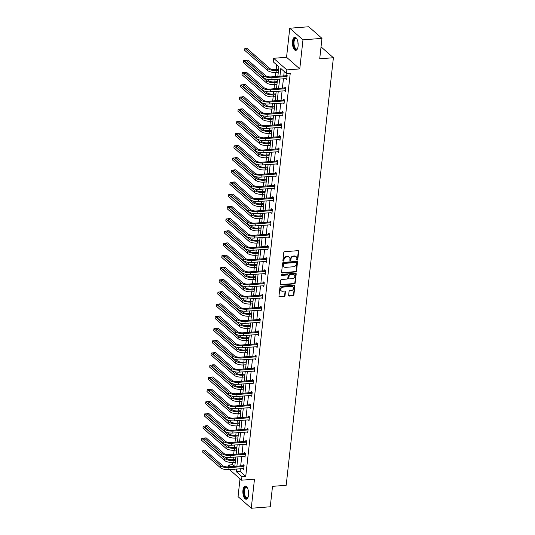 <?xml version="1.0" encoding="UTF-8"?>
<svg xmlns="http://www.w3.org/2000/svg" width="535" height="535" viewBox="0 0 535 535"><rect width="100%" height="100%" fill="white"/><g stroke="black" fill="none" stroke-linecap="round" stroke-linejoin="round"><path stroke-width="0.8" d="M297.213 260.097A0.582 0.481 131.3 0 0 297.794 259.515L298.69 251.37A0.829 0.682 131.3 0 0 298.035 250.661L284.607 251.704A0.829 0.682 131.3 0 0 283.777 252.527L282.881 260.672A0.582 0.481 131.3 0 0 283.924 260.592L284.038 259.542A2.648 2.187 131.3 0 1 286.693 256.9L287.817 256.813A2.648 2.187 131.3 0 1 289.295 257.275A2.648 2.187 131.3 0 1 289.93 259.08L289.816 260.137A0.582 0.481 131.3 0 0 290.859 260.057L290.973 259A2.648 2.187 131.3 0 1 293.635 256.365L294.752 256.278A2.648 2.187 131.3 0 1 296.229 256.74A2.648 2.187 131.3 0 1 296.865 258.545L296.751 259.602A0.582 0.481 131.3 0 0 297.213 260.097M296.758 259.783A0.582 0.481 131.3 0 0 297.44 259.201L298.336 251.055A0.829 0.682 131.3 0 0 298.283 250.688M282.888 260.853A0.582 0.481 131.3 0 0 283.563 260.277L283.684 259.228L284.038 259.542M289.823 260.318A0.582 0.481 131.3 0 0 290.498 259.742L290.619 258.686L290.973 259M242.943 490.227A6.58 2.829 85.6 0 1 245.224 486.114A6.58 2.829 85.6 0 1 248.521 495.122A6.58 2.829 85.6 0 1 246.24 499.242A6.58 2.829 85.6 0 1 242.943 490.227M292.505 41.349A6.58 2.829 85.6 0 1 294.778 37.236A6.58 2.829 85.6 0 1 298.075 46.244A6.58 2.829 85.6 0 1 295.801 50.364A6.58 2.829 85.6 0 1 292.505 41.349M289.756 28.221L308.755 26.75L321.97 38.366L302.977 39.844L289.756 28.221L286.553 57.285L273.632 58.288L286.854 69.904L286.459 73.462L280.795 68.48L279.945 76.211M240.014 478.832L238.048 496.634L251.263 508.25L254.473 479.186L241.552 480.189L229.455 469.556M321.97 38.366L319.716 58.796L333.392 57.733L286.192 485.285L272.516 486.348L270.262 506.779L251.263 508.25M288.626 295.373A0.829 0.682 131.3 0 0 289.281 296.082L293.053 295.788A0.829 0.682 131.3 0 0 293.882 294.966L294.879 285.917A0.829 0.682 131.3 0 0 294.217 285.209L280.795 286.245A0.829 0.682 131.3 0 0 279.965 287.074L278.962 296.123A0.829 0.682 131.3 0 0 279.624 296.831L284.179 296.477A0.829 0.682 131.3 0 0 285.008 295.654L285.436 291.782A0.829 0.682 131.3 0 0 284.774 291.073L282.513 291.247A2.214 1.832 131.3 0 1 281.283 290.859A2.214 1.832 131.3 0 1 280.949 288.632A2.214 1.832 131.3 0 1 282.968 287.141L291.809 286.459A2.214 1.832 131.3 0 1 293.046 286.847A2.214 1.832 131.3 0 1 293.374 289.067A2.214 1.832 131.3 0 1 291.354 290.558L289.883 290.672A0.829 0.682 131.3 0 0 289.054 291.501L288.626 295.373M286.553 57.285L299.767 68.901L302.977 39.844M299.767 68.901L286.854 69.904M240.375 468.707L240.088 471.368L245.746 476.344L290.258 73.168L286.459 73.462M245.746 476.344L241.947 476.638L241.552 480.189M295.681 271.94A0.829 0.682 131.3 0 0 296.517 271.118L297.513 262.07A0.829 0.682 131.3 0 0 296.851 261.361L283.43 262.397A0.829 0.682 131.3 0 0 282.594 263.227L281.597 272.275A0.829 0.682 131.3 0 0 282.259 272.984L295.681 271.94L295.327 271.626A0.829 0.682 131.3 0 0 296.156 270.804L297.152 261.755A0.829 0.682 131.3 0 0 297.099 261.388M296.196 273.994L295.2 283.042A0.829 0.682 131.3 0 1 294.364 283.864L280.942 284.908A0.829 0.682 131.3 0 1 280.28 284.199L280.708 280.327A0.829 0.682 131.3 0 1 281.537 279.497L286.981 279.076A0.829 0.682 131.3 0 0 287.817 278.253L288.097 275.685A0.829 0.682 131.3 0 0 287.435 274.977L281.771 275.418A0.582 0.481 131.3 0 1 281.885 274.341L295.534 273.285A0.829 0.682 131.3 0 1 296.196 273.994L295.842 273.679L294.838 282.727L295.2 283.042M333.392 57.733L321.033 46.873M276.675 64.862L276.147 69.67M275.833 72.486L275.385 76.565M275.07 79.381L274.796 81.855M274.488 84.67L274.04 88.75M273.726 91.565L273.452 94.046M273.144 96.855L272.689 100.934M272.382 103.75L272.108 106.231M271.8 109.04L271.345 113.126M271.038 115.941L270.763 118.416M270.449 121.231L270.001 125.31M269.693 128.126L269.419 130.607M269.105 133.416L268.657 137.495M268.343 140.31L268.068 142.791M267.761 145.6L267.313 149.686M266.998 152.502L266.724 154.976M266.417 157.792L265.962 161.871M265.654 164.686L265.38 167.161M265.072 169.976L264.618 174.056M264.31 176.871L264.036 179.352M263.722 182.161L263.274 186.247M262.966 189.056L262.692 191.537M262.377 194.352L261.929 198.431M261.615 201.247L261.341 203.721M261.033 206.537L260.585 210.616M260.271 213.432L259.997 215.913M259.689 218.721L259.234 222.807M258.927 225.616L258.652 228.097M258.345 230.913L257.89 234.992M257.582 237.808L257.308 240.282M256.994 243.097L256.546 247.177M256.238 249.992L255.964 252.473M255.65 255.282L255.202 259.361M254.887 262.177L254.62 264.658M254.306 267.473L253.857 271.553M253.543 274.368L253.269 276.842M252.961 279.658L252.513 283.737M252.199 286.553L251.925 289.034M251.617 291.842L251.162 295.922M250.855 298.737L250.581 301.218M250.273 304.034L249.818 308.113M249.511 310.929L249.236 313.403M248.922 316.218L248.474 320.298M248.166 323.113L247.892 325.594M247.578 328.403L247.13 332.482M246.816 335.298L246.541 337.779M246.234 340.588L245.786 344.674M245.471 347.489L245.197 349.964M244.89 352.779L244.435 356.858M244.127 359.674L243.853 362.155M243.545 364.964L243.091 369.043M242.783 371.858L242.509 374.339M242.195 377.148L241.746 381.234M241.439 384.05L241.165 386.524M240.85 389.34L240.402 393.419M240.088 396.234L239.82 398.709M239.506 401.524L239.058 405.604M238.744 408.419L238.47 410.9M238.162 413.709L237.714 417.795M237.4 420.604L237.125 423.085M236.818 425.9L236.363 429.979M236.055 432.795L235.781 435.269M235.474 438.085L235.019 442.164M234.711 444.98L234.437 447.461M234.123 450.269L233.675 454.355M233.367 457.164L233.093 459.645M232.778 462.461L232.531 464.721L234.41 466.38M277.852 76.371L278.902 66.822L273.245 61.839L273.632 58.288M228.532 466.834L228.733 465.022L230.612 466.674M232.531 464.721L228.733 465.022M233.527 469.235L234.39 469.997L234.484 469.162M234.798 466.346L235.828 456.977M236.142 454.161L237.172 444.786M237.486 441.977L238.523 432.601M238.831 429.786L239.867 420.416M240.175 417.601L241.211 408.232M241.526 405.416L242.556 396.04M242.87 393.225L243.9 383.856M244.214 381.04L245.251 371.671M245.558 368.856L246.595 359.48M246.902 356.664L247.939 347.295M248.247 344.48L249.283 335.111M249.598 332.295L250.627 322.919M250.942 320.104L251.978 310.735M252.286 307.919L253.322 298.55M253.63 295.735L254.667 286.359M254.974 283.55L256.011 274.174M256.325 271.359L257.355 261.989M257.669 259.174L258.699 249.798M259.014 246.989L260.05 237.614M260.358 234.798L261.394 225.429M261.702 222.613L262.738 213.244M263.046 210.429L264.083 201.053M264.397 198.238L265.427 188.868M265.741 186.053L266.778 176.684M267.085 173.868L268.122 164.492M268.43 161.677L269.466 152.308M269.774 149.492L270.81 140.123M271.125 137.308L272.154 127.932M272.469 125.116L273.499 115.747M273.813 112.932L274.85 103.563M275.157 100.747L276.194 91.371M276.501 88.556L277.538 79.187M236.577 469.001L236.283 471.663L241.947 476.638M279.631 79.026L278.601 88.395M278.287 91.211L277.25 100.58M276.943 103.395L275.906 112.771M275.599 115.587L274.562 124.956M274.254 127.771L273.218 137.141M272.903 139.956L271.874 149.332M271.559 152.147L270.523 161.517M270.215 164.332L269.179 173.701M268.871 176.517L267.834 185.892M267.527 188.708L266.49 198.077M266.176 200.892L265.146 210.262M264.832 213.077L263.802 222.453M263.487 225.268L262.451 234.638M262.143 237.453L261.107 246.822M260.799 249.638L259.763 259.014M259.455 261.822L258.418 271.198M258.104 274.014L257.074 283.383M256.76 286.198L255.723 295.574M255.416 298.383L254.379 307.759M254.071 310.574L253.035 319.943M252.727 322.759L251.691 332.128M251.376 334.943L250.347 344.319M250.032 347.135L249.002 356.504M248.688 359.319L247.651 368.689M247.344 371.504L246.307 380.88M246 383.695L244.963 393.064M244.655 395.88L243.619 405.249M243.305 408.065L242.275 417.44M241.96 420.256L240.924 429.625M240.616 432.44L239.58 441.81M239.272 444.625L238.236 454.001M237.928 456.816L236.891 466.186M240.088 471.368L236.283 471.663M284.232 71.503L283.744 75.916M283.43 78.732L282.4 88.101M282.085 90.917L281.049 100.286M280.741 103.101L279.705 112.477M279.397 115.292L278.361 124.662M278.053 127.477L277.016 136.846M276.702 139.662L275.672 149.038M275.358 151.853L274.328 161.222M274.014 164.038L272.977 173.407M272.669 176.222L271.633 185.598M271.325 188.407L270.289 197.783M269.981 200.598L268.945 209.967M268.63 212.783L267.6 222.159M267.286 224.967L266.249 234.343M265.942 237.159L264.905 246.528M264.598 249.343L263.561 258.713M263.253 261.528L262.217 270.904M261.903 273.719L260.873 283.089M260.558 285.904L259.528 295.273M259.214 298.089L258.178 307.464M257.87 310.28L256.833 319.649M256.526 322.465L255.489 331.834M255.182 334.649L254.145 344.025M253.831 346.84L252.801 356.21M252.487 359.025L251.45 368.394M251.142 371.21L250.106 380.586M249.798 383.401L248.762 392.77M248.454 395.586L247.417 404.955M247.103 407.77L246.073 417.146M245.759 419.955L244.722 429.331M244.415 432.146L243.378 441.515M243.071 444.331L242.034 453.707M241.726 456.515L240.69 465.891M243.111 465.604L243.211 464.728L244.1 465.51L243.672 469.416L242.79 468.52M244.455 453.419L244.555 452.543L245.445 453.326L245.017 457.231L244.134 456.328M245.799 441.228L245.899 440.352L246.796 441.141L246.361 445.046L245.478 444.144M247.15 429.043L247.244 428.167L248.14 428.95L247.705 432.855L246.829 431.959M248.494 416.859L248.588 415.983L249.484 416.765L249.049 420.67L248.173 419.768M249.838 404.667L249.939 403.791L250.828 404.58L250.4 408.486L249.517 407.583M251.183 392.483L251.283 391.607L252.172 392.389L251.744 396.295L250.861 395.398M252.527 380.298L252.627 379.422L253.516 380.204L253.088 384.11L252.206 383.214M253.878 368.113L253.971 367.231L254.867 368.02L254.433 371.925L253.557 371.022M255.222 355.922L255.315 355.046L256.212 355.829L255.777 359.734L254.901 358.838M256.566 343.737L256.66 342.861L257.556 343.644L257.128 347.549L256.245 346.653M257.91 331.553L258.01 330.67L258.9 331.459L258.472 335.365L257.589 334.462M259.254 319.362L259.355 318.486L260.244 319.268L259.816 323.18L258.933 322.277M260.605 307.177L260.699 306.301L261.595 307.083L261.16 310.989L260.277 310.093M261.949 294.992L262.043 294.11L262.939 294.899L262.504 298.804L261.628 297.901M263.294 282.801L263.387 281.925L264.283 282.714L263.849 286.62L262.973 285.717M264.638 270.616L264.738 269.74L265.627 270.523L265.2 274.428L264.317 273.532M265.982 258.432L266.082 257.549L266.972 258.338L266.544 262.244L265.661 261.341M267.326 246.24L267.426 245.364L268.316 246.153L267.888 250.059L267.005 249.156M268.677 234.056L268.771 233.18L269.667 233.962L269.232 237.868L268.356 236.972M270.021 221.871L270.115 220.995L271.011 221.778L270.576 225.683L269.7 224.78M271.365 209.68L271.466 208.804L272.355 209.593L271.927 213.498L271.044 212.596M272.71 197.495L272.81 196.619L273.699 197.402L273.271 201.307L272.389 200.411M274.054 185.311L274.154 184.435L275.043 185.217L274.615 189.123L273.733 188.226M275.405 173.119L275.498 172.243L276.394 173.032L275.96 176.938L275.077 176.035M276.749 160.935L276.842 160.059L277.739 160.841L277.304 164.747L276.428 163.85M278.093 148.75L278.187 147.874L279.083 148.656L278.655 152.562L277.772 151.666M279.437 136.565L279.537 135.683L280.427 136.472L279.999 140.377L279.116 139.475M280.781 124.374L280.882 123.498L281.771 124.28L281.343 128.186L280.46 127.29M282.132 112.189L282.226 111.313L283.122 112.096L282.687 116.001L281.805 115.105M283.476 100.005L283.57 99.122L284.466 99.911L284.031 103.817L283.155 102.914M284.821 87.814L284.914 86.938L285.81 87.72L285.376 91.632L284.5 90.729M286.165 75.629L286.265 74.753L287.155 75.535L286.727 79.441L285.844 78.545M285.83 78.658L271.813 79.635A6.333 2.307 6.3 0 1 263.434 77.715L245.766 62.194L245.986 60.241L263.648 75.763A6.333 2.307 6.3 0 0 272.027 77.675L286.807 76.532L285.917 75.749L271.131 76.893A4.22 1.538 -173.7 0 1 265.547 75.616L247.886 60.094L245.986 60.241M284.486 90.843L285.476 90.769M283.142 103.028L269.118 104.004A6.333 2.307 6.3 0 1 260.739 102.091L243.077 86.563L243.291 84.61L260.96 100.139A6.333 2.307 6.3 0 0 269.332 102.051L284.118 100.908L283.222 100.119L268.443 101.269A4.22 1.538 -173.7 0 1 262.859 99.992L245.19 84.463L243.291 84.61M281.798 115.219L267.774 116.189A6.333 2.307 6.3 0 1 259.395 114.276L241.733 98.754L241.947 96.802L259.615 112.323A6.333 2.307 6.3 0 0 267.988 114.236L282.774 113.092L281.878 112.303L267.099 113.453A4.22 1.538 -173.7 0 1 261.515 112.176L243.846 96.654L241.947 96.802M280.447 127.404L281.437 127.33M279.103 139.588L265.086 140.565A6.333 2.307 6.3 0 1 256.706 138.652L239.038 123.124L239.259 121.171L256.92 136.699A6.333 2.307 6.3 0 0 265.3 138.612L280.079 137.468L279.19 136.679L264.404 137.829A4.22 1.538 -173.7 0 1 258.82 136.552L241.158 121.024L239.259 121.171M277.759 151.779L278.748 151.699M276.414 163.964L262.391 164.94A6.333 2.307 6.3 0 1 254.018 163.028L236.35 147.499L236.564 145.547L254.232 161.075A6.333 2.307 6.3 0 0 262.611 162.988L277.391 161.837L276.495 161.055L261.715 162.199A4.22 1.538 -173.7 0 1 256.131 160.928L238.463 145.4L236.564 145.547M275.07 176.149L276.053 176.075M273.719 188.34L259.702 189.31A6.333 2.307 6.3 0 1 251.323 187.397L233.661 171.869L233.875 169.916L251.537 185.444A6.333 2.307 6.3 0 0 259.916 187.357L274.702 186.213L273.806 185.424L259.027 186.575A4.22 1.538 -173.7 0 1 253.436 185.297L235.774 169.769L233.875 169.916M272.375 200.525L273.365 200.451M271.031 212.709L257.014 213.686A6.333 2.307 6.3 0 1 248.635 211.773L230.966 196.245L231.18 194.292L248.849 209.82A6.333 2.307 6.3 0 0 257.228 211.733L272.007 210.583L271.118 209.8L256.332 210.95A4.22 1.538 -173.7 0 1 250.748 209.673L233.086 194.145L231.18 194.292M269.687 224.901L270.677 224.82M268.343 237.085L254.319 238.062A6.333 2.307 6.3 0 1 245.939 236.149L228.278 220.621L228.492 218.668L246.16 234.196A6.333 2.307 6.3 0 0 254.533 236.109L269.319 234.959L268.423 234.176L253.643 235.32A4.22 1.538 -173.7 0 1 248.059 234.042L230.391 218.521L228.492 218.668M266.992 249.27L267.981 249.196M265.648 261.461L251.631 262.431A6.333 2.307 6.3 0 1 243.251 260.518L225.583 244.99L225.803 243.037L243.465 258.565A6.333 2.307 6.3 0 0 251.845 260.478L266.631 259.335L265.734 258.545L250.948 259.696A4.22 1.538 -173.7 0 1 245.364 258.418L227.703 242.89L225.803 243.037M264.303 273.646L250.286 274.622A6.333 2.307 6.3 0 1 241.907 272.71L224.239 257.181L224.459 255.228L242.121 270.75A6.333 2.307 6.3 0 0 250.5 272.669L265.28 271.519L264.39 270.737L249.604 271.88A4.22 1.538 -173.7 0 1 244.02 270.603L226.358 255.081L224.459 255.228M262.959 285.83L263.949 285.757M261.615 298.022L262.598 297.941M260.271 310.206L261.254 310.126M258.92 322.391L244.903 323.367A6.333 2.307 6.3 0 1 236.523 321.455L218.862 305.926L219.076 303.974L236.737 319.502A6.333 2.307 6.3 0 0 245.117 321.415L259.903 320.264L259.007 319.482L244.227 320.625A4.22 1.538 -173.7 0 1 238.637 319.355L220.975 303.826L219.076 303.974M257.576 334.576L258.565 334.502M256.232 346.767L242.208 347.737A6.333 2.307 6.3 0 1 233.835 345.824L216.167 330.302L216.381 328.35L234.049 343.871A6.333 2.307 6.3 0 0 242.429 345.784L257.208 344.64L256.318 343.851L241.532 345.001A4.22 1.538 -173.7 0 1 235.948 343.724L218.28 328.196L216.381 328.35M254.887 358.952L255.877 358.878M253.543 371.136L239.519 372.113A6.333 2.307 6.3 0 1 231.14 370.2L213.478 354.672L213.692 352.719L231.361 368.247A6.333 2.307 6.3 0 0 239.733 370.16L254.52 369.01L253.623 368.227L238.844 369.377A4.22 1.538 -173.7 0 1 233.26 368.1L215.592 352.572L213.692 352.719M252.192 383.327L253.182 383.247M250.848 395.512L236.831 396.488A6.333 2.307 6.3 0 1 228.452 394.576L210.783 379.047L211.004 377.095L228.666 392.623A6.333 2.307 6.3 0 0 237.045 394.536L251.824 393.385L250.935 392.603L236.149 393.747A4.22 1.538 -173.7 0 1 230.565 392.476L212.903 376.948L211.004 377.095M249.504 407.697L250.494 407.623M248.16 419.888L234.136 420.858A6.333 2.307 6.3 0 1 225.763 418.945L208.095 403.417L208.309 401.464L225.977 416.992A6.333 2.307 6.3 0 0 234.357 418.905L249.136 417.761L248.247 416.972L233.461 418.123A4.22 1.538 -173.7 0 1 227.877 416.845L210.208 401.317L208.309 401.464M246.816 432.073L247.799 431.999M245.471 444.257L246.454 444.184M244.12 456.449L230.103 457.418A6.333 2.307 6.3 0 1 221.724 455.506L204.062 439.977L204.276 438.025L221.938 453.553A6.333 2.307 6.3 0 0 230.317 455.466L245.104 454.322L244.207 453.533L229.428 454.683A4.22 1.538 -173.7 0 1 223.837 453.406L206.176 437.877L204.276 438.025M242.776 468.633L243.766 468.553M296.229 256.74L295.875 256.425A2.648 2.187 131.3 0 0 294.39 255.964L294.752 256.278M290.619 258.686A2.648 2.187 131.3 0 1 293.274 256.051L294.39 255.964M289.295 257.275L288.94 256.96A2.648 2.187 131.3 0 0 287.455 256.499L287.817 256.813M283.684 259.228A2.648 2.187 131.3 0 1 286.339 256.586L287.455 256.499M281.651 272.643A0.829 0.682 131.3 0 0 281.905 272.669L295.327 271.626M296.377 262.993A0.582 0.481 131.3 0 0 295.915 262.498L284.132 263.407A0.582 0.481 131.3 0 0 283.55 263.989L283.423 265.099A2.648 2.187 131.3 0 0 284.058 266.905A2.648 2.187 131.3 0 0 285.543 267.366L293.595 266.744A2.648 2.187 131.3 0 0 296.25 264.103L296.377 262.993M296.236 262.598L295.882 262.284A0.582 0.481 131.3 0 0 295.554 262.183L295.915 262.498M284.058 266.905L283.704 266.59A2.648 2.187 131.3 0 1 283.068 264.785L283.189 263.675A0.582 0.481 131.3 0 1 283.771 263.093L295.554 262.183M280.333 284.566A0.829 0.682 131.3 0 0 280.587 284.593L294.009 283.55A0.829 0.682 131.3 0 0 294.838 282.727M287.897 275.117L287.542 274.803A0.829 0.682 131.3 0 0 287.081 274.662L281.41 275.104L281.771 275.418M292.632 278.641A2.214 1.832 131.3 0 0 294.651 277.15A2.214 1.832 131.3 0 0 294.324 274.923A2.214 1.832 131.3 0 0 293.086 274.535L289.97 274.776A0.829 0.682 131.3 0 0 289.141 275.605L288.86 278.173A0.829 0.682 131.3 0 0 289.522 278.882L292.632 278.641M294.324 274.923L293.962 274.609A2.214 1.832 131.3 0 0 292.732 274.221L293.086 274.535M289.06 278.735L288.699 278.421A0.829 0.682 131.3 0 1 288.499 277.859L288.786 275.291A0.829 0.682 131.3 0 1 289.616 274.462L292.732 274.221M295.842 273.679A0.829 0.682 131.3 0 0 295.781 273.311M293.046 286.847L292.685 286.533A2.214 1.832 131.3 0 0 291.448 286.145L291.809 286.459M281.283 290.859L280.922 290.545A2.214 1.832 131.3 0 1 280.587 288.318A2.214 1.832 131.3 0 1 282.614 286.827L291.448 286.145M279.023 296.49A0.829 0.682 131.3 0 0 279.27 296.517L283.817 296.163A0.829 0.682 131.3 0 0 284.647 295.34L285.075 291.468A0.829 0.682 131.3 0 0 285.021 291.1M288.679 295.741A0.829 0.682 131.3 0 0 288.927 295.768L292.692 295.474A0.829 0.682 131.3 0 0 293.521 294.651L294.524 285.603A0.829 0.682 131.3 0 0 294.471 285.235M278.608 69.476L275.385 69.731A4.22 1.538 -173.7 0 1 269.8 68.453L246.775 48.217L244.876 48.364L267.901 68.6A6.333 2.307 6.3 0 0 276.281 70.513L278.514 70.339M244.876 48.364L244.662 50.317L267.687 70.553A6.333 2.307 6.3 0 0 276.06 72.466L278.3 72.292M285.917 75.749L286.88 75.295M277.264 81.668L274.04 81.915A4.22 1.538 -173.7 0 1 268.456 80.638L266.831 79.213M245.919 60.829L245.431 60.401L243.532 60.549L243.318 62.501L266.336 82.738A6.333 2.307 6.3 0 0 274.716 84.657L276.956 84.483M243.532 60.549L266.557 80.785A6.333 2.307 6.3 0 0 274.93 82.698L277.17 82.53M275.92 93.852L272.696 94.1A4.22 1.538 -173.7 0 1 267.112 92.829L265.487 91.405M244.575 73.021L244.087 72.593L242.188 72.74L241.967 74.693L264.992 94.929A6.333 2.307 6.3 0 0 273.372 96.842L275.605 96.668M242.188 72.74L265.213 92.976A6.333 2.307 6.3 0 0 273.586 94.889L275.826 94.715M285.71 88.603L284.573 87.934L269.787 89.077A4.22 1.538 -173.7 0 1 264.203 87.807L246.535 72.278L244.635 72.426L262.304 87.954A6.333 2.307 6.3 0 0 270.683 89.867L285.463 88.716M244.635 72.426L244.421 74.378L262.09 89.907A6.333 2.307 6.3 0 0 270.463 91.819L285.476 90.749M284.573 87.934L285.529 87.479M283.222 100.119L284.185 99.664M297.607 48.397A5.698 2.448 85.6 0 1 297.447 48.658A5.698 2.448 85.6 0 1 296.597 49.38A5.698 2.448 85.6 0 1 293.521 44.552A5.698 2.448 85.6 0 1 295.193 38.125A5.698 2.448 85.6 0 1 296.671 38.667A5.698 2.448 85.6 0 1 296.871 38.901M296.831 38.854A5.276 2.267 -94.4 0 0 295.868 38.46A5.276 2.267 -94.4 0 0 295.628 38.513A5.276 2.267 -94.4 0 0 294.043 44.178A5.276 2.267 -94.4 0 0 296.684 48.979A5.276 2.267 -94.4 0 0 296.925 48.932A5.276 2.267 -94.4 0 0 297.58 48.444M295.173 37.269A6.54 2.809 -94.4 0 0 295.093 37.289A6.54 2.809 -94.4 0 0 293.1 44.064A6.54 2.809 -94.4 0 0 296.183 50.27M248.046 497.276A5.698 2.448 85.6 0 1 247.892 497.537A5.698 2.448 85.6 0 1 247.043 498.252A5.698 2.448 85.6 0 1 243.96 493.43A5.698 2.448 85.6 0 1 245.639 487.004A5.698 2.448 85.6 0 1 247.116 487.545A5.698 2.448 85.6 0 1 247.31 487.78M247.277 487.733A5.276 2.267 -94.4 0 0 246.314 487.338A5.276 2.267 -94.4 0 0 246.073 487.392A5.276 2.267 -94.4 0 0 244.488 493.056A5.276 2.267 -94.4 0 0 247.13 497.858A5.276 2.267 -94.4 0 0 247.371 497.811A5.276 2.267 -94.4 0 0 248.019 497.323M245.618 486.148A6.54 2.809 -94.4 0 0 245.538 486.168A6.54 2.809 -94.4 0 0 243.545 492.942A6.54 2.809 -94.4 0 0 246.628 499.148M274.575 106.037L271.352 106.291A4.22 1.538 -173.7 0 1 265.761 105.014L264.143 103.589M243.224 85.205L242.743 84.777L240.844 84.925L240.623 86.877L263.648 107.114A6.333 2.307 6.3 0 0 272.027 109.026L274.261 108.852M240.844 84.925L263.862 105.161A6.333 2.307 6.3 0 0 272.241 107.074L274.482 106.9M281.878 112.303L282.841 111.855M273.231 118.228L270.001 118.476A4.22 1.538 -173.7 0 1 264.417 117.198L262.799 115.774M241.88 97.39L241.392 96.962L239.493 97.109L239.279 99.062L262.304 119.298A6.333 2.307 6.3 0 0 270.683 121.211L272.917 121.037M239.493 97.109L262.518 117.346A6.333 2.307 6.3 0 0 270.897 119.258L273.131 119.084M281.677 125.163L280.534 124.494L265.755 125.638A4.22 1.538 -173.7 0 1 260.164 124.367L242.502 108.839L240.603 108.986L258.265 124.515A6.333 2.307 6.3 0 0 266.644 126.427L281.43 125.277M240.603 108.986L240.389 110.939L258.051 126.467A6.333 2.307 6.3 0 0 266.43 128.38L281.437 127.31M280.534 124.494L281.497 124.04M271.88 130.413L268.657 130.66A4.22 1.538 -173.7 0 1 263.073 129.39L261.454 127.965M240.536 109.581L240.048 109.153L238.149 109.3L237.935 111.253L260.96 131.49A6.333 2.307 6.3 0 0 269.332 133.402L271.573 133.228M238.149 109.3L261.174 129.537A6.333 2.307 6.3 0 0 269.553 131.45L271.787 131.276M279.19 136.679L280.153 136.224M270.536 142.598L267.313 142.852A4.22 1.538 -173.7 0 1 261.729 141.574L260.11 140.15M239.192 121.766L238.704 121.338L236.804 121.485L236.59 123.438L259.615 143.674A6.333 2.307 6.3 0 0 267.988 145.587L270.228 145.413M236.804 121.485L259.829 141.721A6.333 2.307 6.3 0 0 268.209 143.634L270.442 143.46M278.982 149.532L277.846 148.864L263.06 150.014A4.22 1.538 -173.7 0 1 257.475 148.737L239.807 133.208L237.908 133.355L255.576 148.884A6.333 2.307 6.3 0 0 263.956 150.796L278.735 149.653M237.908 133.355L237.694 135.315L255.362 150.837A6.333 2.307 6.3 0 0 263.735 152.749L278.748 151.686M277.846 148.864L278.809 148.416M269.192 154.789L265.969 155.036A4.22 1.538 -173.7 0 1 260.385 153.759L258.759 152.335M237.848 133.951L237.359 133.523L235.46 133.67L235.246 135.623L258.265 155.859A6.333 2.307 6.3 0 0 266.644 157.771L268.884 157.598M235.46 133.67L258.485 153.906A6.333 2.307 6.3 0 0 266.858 155.819L269.098 155.645M276.495 161.055L277.458 160.6M267.848 166.974L264.624 167.221A4.22 1.538 -173.7 0 1 259.034 165.95L257.415 164.526M236.497 146.135L236.015 145.707L234.116 145.861L233.895 147.814L256.92 168.05A6.333 2.307 6.3 0 0 265.3 169.963L267.533 169.789M234.116 145.861L257.134 166.097A6.333 2.307 6.3 0 0 265.514 168.01L267.754 167.836M276.294 173.908L275.15 173.24L260.371 174.39A4.22 1.538 -173.7 0 1 254.787 173.113L237.119 157.584L235.219 157.731L252.888 173.26A6.333 2.307 6.3 0 0 261.261 175.172L276.047 174.022M235.219 157.731L235.005 159.684L252.667 175.212A6.333 2.307 6.3 0 0 261.047 177.125L276.06 176.062M275.15 173.24L276.113 172.785M266.504 179.158L263.274 179.412A4.22 1.538 -173.7 0 1 257.689 178.135L256.071 176.71M235.153 158.327L234.664 157.899L232.765 158.046L232.551 159.998L255.576 180.235A6.333 2.307 6.3 0 0 263.956 182.147L266.189 181.974M232.765 158.046L255.79 178.282A6.333 2.307 6.3 0 0 264.17 180.195L266.403 180.021M265.153 191.349L261.929 191.597A4.22 1.538 -173.7 0 1 256.345 190.32L254.727 188.895M233.808 170.511L233.32 170.083L231.421 170.23L231.207 172.183L254.232 192.419A6.333 2.307 6.3 0 0 262.611 194.332L264.845 194.158M231.421 170.23L254.446 190.467A6.333 2.307 6.3 0 0 262.825 192.379L265.059 192.205M263.808 203.534L260.585 203.781A4.22 1.538 -173.7 0 1 255.001 202.511L253.383 201.086M232.464 182.696L231.976 182.268L230.077 182.415L229.863 184.368L252.888 204.611A6.333 2.307 6.3 0 0 261.261 206.523L263.501 206.349M230.077 182.415L253.102 202.658A6.333 2.307 6.3 0 0 261.481 204.571L263.715 204.397M262.464 215.719L259.241 215.973A4.22 1.538 -173.7 0 1 253.657 214.696L252.032 213.271M231.12 194.887L230.632 194.459L228.733 194.606L228.519 196.559L251.537 216.795A6.333 2.307 6.3 0 0 259.916 218.708L262.157 218.534M228.733 194.606L251.758 214.843A6.333 2.307 6.3 0 0 260.13 216.755L262.371 216.581M261.12 227.903L257.897 228.157A4.22 1.538 -173.7 0 1 252.313 226.88L250.688 225.456M229.776 207.072L229.288 206.644L227.388 206.791L227.168 208.744L250.193 228.98A6.333 2.307 6.3 0 0 258.572 230.893L260.806 230.719M227.388 206.791L250.413 227.027A6.333 2.307 6.3 0 0 258.786 228.94L261.026 228.766M259.776 240.095L256.553 240.342A4.22 1.538 -173.7 0 1 250.962 239.065L249.343 237.647M228.425 219.256L227.943 218.828L226.037 218.975L225.823 220.928L248.849 241.171A6.333 2.307 6.3 0 0 257.228 243.084L259.462 242.91M226.037 218.975L249.063 239.219A6.333 2.307 6.3 0 0 257.442 241.131L259.676 240.957M258.432 252.279L255.202 252.527A4.22 1.538 -173.7 0 1 249.618 251.256L247.999 249.832M227.081 231.448L226.593 231.02L224.693 231.167L224.479 233.12L247.504 253.356A6.333 2.307 6.3 0 0 255.884 255.269L258.117 255.095M224.693 231.167L247.718 251.403A6.333 2.307 6.3 0 0 256.098 253.316L258.331 253.142M257.081 264.464L253.857 264.718A4.22 1.538 -173.7 0 1 248.273 263.441L246.655 262.016M225.737 243.632L225.248 243.204L223.349 243.351L223.135 245.304L246.16 265.541A6.333 2.307 6.3 0 0 254.533 267.453L256.773 267.279M223.349 243.351L246.374 263.588A6.333 2.307 6.3 0 0 254.754 265.5L256.987 265.327M255.737 276.655L252.513 276.903A4.22 1.538 -173.7 0 1 246.929 275.625L245.311 274.201M224.392 255.817L223.904 255.389L222.005 255.536L221.791 257.489L244.816 277.732A6.333 2.307 6.3 0 0 253.189 279.644L255.429 279.471M222.005 255.536L245.03 275.772A6.333 2.307 6.3 0 0 253.409 277.692L255.643 277.518M254.392 288.84L251.169 289.087A4.22 1.538 -173.7 0 1 245.585 287.817L243.96 286.392M223.048 268.008L222.56 267.58L220.661 267.727L220.447 269.68L243.465 289.916A6.333 2.307 6.3 0 0 251.845 291.829L254.085 291.655M220.661 267.727L243.686 287.964A6.333 2.307 6.3 0 0 252.059 289.876L254.299 289.702M273.806 185.424L274.769 184.976M273.606 198.284L272.462 197.616L257.676 198.759A4.22 1.538 -173.7 0 1 252.092 197.489L234.43 181.96L232.531 182.107L250.193 197.636A6.333 2.307 6.3 0 0 258.572 199.548L273.352 198.398M232.531 182.107L232.31 184.06L249.979 199.588A6.333 2.307 6.3 0 0 258.358 201.501L273.365 200.431M272.462 197.616L273.425 197.161M271.118 209.8L272.081 209.345M270.911 222.654L269.774 221.985L254.988 223.135A4.22 1.538 -173.7 0 1 249.404 221.858L231.735 206.329L229.836 206.477L247.504 222.005A6.333 2.307 6.3 0 0 255.884 223.918L270.663 222.774M229.836 206.477L229.622 208.429L247.29 223.958A6.333 2.307 6.3 0 0 255.663 225.87L270.677 224.807M269.774 221.985L270.73 221.537M268.423 234.176L269.386 233.721M268.222 247.03L267.079 246.361L252.299 247.504A4.22 1.538 -173.7 0 1 246.715 246.234L229.047 230.705L227.148 230.852L244.809 246.381A6.333 2.307 6.3 0 0 253.189 248.293L267.975 247.143M227.148 230.852L226.934 232.805L244.595 248.334A6.333 2.307 6.3 0 0 252.975 250.246L267.988 249.176M267.079 246.361L268.042 245.906M265.734 258.545L266.697 258.091M264.39 270.737L265.353 270.282M264.183 283.59L263.046 282.921L248.26 284.065A4.22 1.538 -173.7 0 1 242.676 282.794L225.008 267.266L223.108 267.413L240.777 282.941A6.333 2.307 6.3 0 0 249.156 284.854L263.936 283.704M223.108 267.413L222.894 269.366L240.563 284.894A6.333 2.307 6.3 0 0 248.935 286.807L263.949 285.737M263.046 282.921L264.009 282.467M262.839 295.775L261.695 295.106L246.916 296.256A4.22 1.538 -173.7 0 1 241.332 294.979L223.663 279.451L221.764 279.598L239.433 295.126A6.333 2.307 6.3 0 0 247.805 297.039L262.591 295.895M221.764 279.598L221.55 281.55L239.212 297.079A6.333 2.307 6.3 0 0 247.591 298.991L262.605 297.928M261.695 295.106L262.658 294.651M253.048 301.024L249.825 301.279A4.22 1.538 -173.7 0 1 244.234 300.001L242.616 298.577M221.697 280.193L221.216 279.765L219.317 279.912L219.096 281.865L242.121 302.101A6.333 2.307 6.3 0 0 250.5 304.014L252.734 303.84M219.317 279.912L242.335 300.148A6.333 2.307 6.3 0 0 250.714 302.061L252.955 301.887M261.495 307.959L260.351 307.297L245.572 308.441A4.22 1.538 -173.7 0 1 239.988 307.164L222.319 291.642L220.42 291.789L238.088 307.311A6.333 2.307 6.3 0 0 246.461 309.223L261.247 308.08M220.42 291.789L220.206 293.742L237.868 309.263A6.333 2.307 6.3 0 0 246.247 311.176L261.261 310.113M260.351 307.297L261.314 306.843M251.704 313.216L248.474 313.463A4.22 1.538 -173.7 0 1 242.89 312.186L241.272 310.761M220.353 292.377L219.865 291.95L217.966 292.097L217.752 294.049L240.777 314.286A6.333 2.307 6.3 0 0 249.156 316.198L251.39 316.031M217.966 292.097L240.991 312.333A6.333 2.307 6.3 0 0 249.37 314.246L251.604 314.078M259.007 319.482L259.97 319.027M250.353 325.4L247.13 325.648A4.22 1.538 -173.7 0 1 241.546 324.377L239.927 322.953M219.009 304.569L218.521 304.141L216.621 304.288L216.407 306.241L239.433 326.477A6.333 2.307 6.3 0 0 247.812 328.39L250.046 328.216M216.621 304.288L239.647 324.524A6.333 2.307 6.3 0 0 248.026 326.437L250.26 326.263M258.806 332.335L257.663 331.667L242.877 332.817A4.22 1.538 -173.7 0 1 237.293 331.539L219.631 316.011L217.732 316.158L235.393 331.687A6.333 2.307 6.3 0 0 243.773 333.599L258.552 332.456M217.732 316.158L217.511 318.111L235.179 333.639A6.333 2.307 6.3 0 0 243.559 335.552L258.565 334.489M257.663 331.667L258.626 331.212M249.009 337.585L245.786 337.839A4.22 1.538 -173.7 0 1 240.202 336.562L238.583 335.137M217.665 316.753L217.177 316.325L215.277 316.473L215.063 318.425L238.088 338.662A6.333 2.307 6.3 0 0 246.461 340.574L248.701 340.4M215.277 316.473L238.302 336.709A6.333 2.307 6.3 0 0 246.682 338.622L248.915 338.448M256.318 343.851L257.281 343.403M247.665 349.776L244.441 350.024A4.22 1.538 -173.7 0 1 238.857 348.746L237.232 347.322M216.321 328.938L215.832 328.51L213.933 328.657L213.719 330.61L236.737 350.846A6.333 2.307 6.3 0 0 245.117 352.759L247.357 352.585M213.933 328.657L236.958 348.894A6.333 2.307 6.3 0 0 245.331 350.806L247.571 350.632M256.111 356.711L254.974 356.042L240.188 357.186A4.22 1.538 -173.7 0 1 234.604 355.915L216.936 340.387L215.037 340.534L232.705 356.063A6.333 2.307 6.3 0 0 241.084 357.975L255.864 356.825M215.037 340.534L214.823 342.487L232.491 358.015A6.333 2.307 6.3 0 0 240.864 359.928L255.877 358.858M254.974 356.042L255.931 355.588M246.321 361.961L243.097 362.208A4.22 1.538 -173.7 0 1 237.507 360.938L235.888 359.513M214.97 341.129L214.488 340.701L212.589 340.849L212.368 342.801L235.393 363.038A6.333 2.307 6.3 0 0 243.773 364.95L246.006 364.776M212.589 340.849L235.607 361.085A6.333 2.307 6.3 0 0 243.987 362.997L246.227 362.824M253.623 368.227L254.586 367.772M244.976 374.146L241.746 374.4A4.22 1.538 -173.7 0 1 236.162 373.122L234.544 371.698M213.625 353.314L213.137 352.886L211.238 353.033L211.024 354.986L234.049 375.222A6.333 2.307 6.3 0 0 242.429 377.135L244.662 376.961M211.238 353.033L234.263 373.269A6.333 2.307 6.3 0 0 242.643 375.182L244.876 375.008M253.423 381.08L252.279 380.412L237.5 381.562A4.22 1.538 -173.7 0 1 231.909 380.285L214.247 364.756L212.348 364.903L230.01 380.432A6.333 2.307 6.3 0 0 238.389 382.344L253.175 381.201M212.348 364.903L212.134 366.863L229.796 382.385A6.333 2.307 6.3 0 0 238.175 384.297L253.182 383.234M252.279 380.412L253.242 379.964M243.626 386.337L240.402 386.584A4.22 1.538 -173.7 0 1 234.818 385.307L233.2 383.883M212.281 365.499L211.793 365.071L209.894 365.218L209.68 367.17L232.705 387.407A6.333 2.307 6.3 0 0 241.084 389.319L243.318 389.146M209.894 365.218L232.919 385.454A6.333 2.307 6.3 0 0 241.298 387.367L243.532 387.193M250.935 392.603L251.898 392.148M242.281 398.521L239.058 398.769A4.22 1.538 -173.7 0 1 233.474 397.498L231.856 396.074M210.937 377.683L210.449 377.255L208.55 377.409L208.336 379.362L231.361 399.598A6.333 2.307 6.3 0 0 239.733 401.511L241.974 401.337M208.55 377.409L231.575 397.645A6.333 2.307 6.3 0 0 239.954 399.558L242.188 399.384M250.734 405.456L249.591 404.788L234.805 405.938A4.22 1.538 -173.7 0 1 229.221 404.661L211.559 389.132L209.66 389.279L227.321 404.808A6.333 2.307 6.3 0 0 235.701 406.72L250.48 405.57M209.66 389.279L209.439 391.232L227.107 406.76A6.333 2.307 6.3 0 0 235.487 408.673L250.494 407.61M249.591 404.788L250.554 404.333M240.937 410.706L237.714 410.96A4.22 1.538 -173.7 0 1 232.13 409.683L230.505 408.258M209.593 389.875L209.105 389.447L207.205 389.594L206.991 391.546L230.01 411.783A6.333 2.307 6.3 0 0 238.389 413.695L240.63 413.522M207.205 389.594L230.231 409.83A6.333 2.307 6.3 0 0 238.603 411.743L240.844 411.569M248.247 416.972L249.203 416.524M239.593 422.891L236.37 423.145A4.22 1.538 -173.7 0 1 230.786 421.868L229.161 420.443M208.249 402.059L207.761 401.631L205.861 401.778L205.641 403.731L228.666 423.967A6.333 2.307 6.3 0 0 237.045 425.88L239.279 425.706M205.861 401.778L228.886 422.015A6.333 2.307 6.3 0 0 237.259 423.927L239.499 423.753M248.039 429.826L246.896 429.164L232.116 430.307A4.22 1.538 -173.7 0 1 226.532 429.037L208.864 413.508L206.965 413.655L224.633 429.184A6.333 2.307 6.3 0 0 233.006 431.096L247.792 429.946M206.965 413.655L206.751 415.608L224.412 431.136A6.333 2.307 6.3 0 0 232.792 433.049L247.805 431.979M246.896 429.164L247.859 428.709M238.249 435.082L235.025 435.329A4.22 1.538 -173.7 0 1 229.435 434.059L227.816 432.634M206.898 414.244L206.416 413.816L204.517 413.963L204.296 415.916L227.321 436.159A6.333 2.307 6.3 0 0 235.701 438.071L237.935 437.897M204.517 413.963L227.535 434.206A6.333 2.307 6.3 0 0 235.915 436.119L238.155 435.945M246.695 442.017L245.552 441.348L230.772 442.498A4.22 1.538 -173.7 0 1 225.188 441.221L207.52 425.693L205.621 425.84L223.289 441.368A6.333 2.307 6.3 0 0 231.662 443.281L246.448 442.131M205.621 425.84L205.407 427.793L223.068 443.321A6.333 2.307 6.3 0 0 231.448 445.234L246.461 444.164M245.552 441.348L246.515 440.893M236.905 447.267L233.675 447.521A4.22 1.538 -173.7 0 1 228.091 446.243L226.472 444.819M205.554 426.435L205.065 426.007L203.166 426.154L202.952 428.107L225.977 448.343A6.333 2.307 6.3 0 0 234.357 450.256L236.59 450.082M203.166 426.154L226.191 446.391A6.333 2.307 6.3 0 0 234.571 448.303L236.804 448.129M244.207 453.533L245.17 453.078M235.554 459.451L232.33 459.705A4.22 1.538 -173.7 0 1 226.746 458.428L225.128 457.004M204.209 438.62L203.721 438.192L201.822 438.339L201.608 440.292L224.633 460.528A6.333 2.307 6.3 0 0 233.006 462.441L235.246 462.267M201.822 438.339L224.847 458.575A6.333 2.307 6.3 0 0 233.227 460.488L235.46 460.314M244.007 466.386L242.863 465.724L228.077 466.868A4.22 1.538 -173.7 0 1 222.493 465.59L204.831 450.069L202.932 450.216L220.594 465.744A6.333 2.307 6.3 0 0 228.973 467.657L243.753 466.507M202.932 450.216L202.712 452.169L220.38 467.697A6.333 2.307 6.3 0 0 228.759 469.61L243.766 468.54M242.863 465.724L243.826 465.269M297.44 259.201L297.794 259.515M283.563 260.277L283.924 260.592M290.498 259.742L290.859 260.057M293.274 256.051L293.635 256.365M286.339 256.586L286.693 256.9M298.336 251.055L298.69 251.37M281.905 272.669L282.259 272.984M297.152 261.755L297.513 262.07M296.156 270.804L296.517 271.118M283.771 263.093L284.132 263.407M283.189 263.675L283.55 263.989M283.068 264.785L283.423 265.099M294.009 283.55L294.364 283.864M280.587 284.593L280.942 284.908M287.081 274.662L287.435 274.977M289.616 274.462L289.97 274.776M288.786 275.291L289.141 275.605M288.499 277.859L288.86 278.173M282.614 286.827L282.968 287.141M285.075 291.468L285.436 291.782M284.647 295.34L285.008 295.654M283.817 296.163L284.179 296.477M279.27 296.517L279.624 296.831M294.524 285.603L294.879 285.917M293.521 294.651L293.882 294.966M292.692 295.474L293.053 295.788M288.927 295.768L289.281 296.082M276.281 70.513L276.06 72.466M267.901 68.6L267.687 70.553M272.027 77.675L271.813 79.635M263.648 75.763L263.434 77.715M274.93 82.698L274.716 84.657M266.557 80.785L266.336 82.738M273.586 94.889L273.372 96.842M265.213 92.976L264.992 94.929M270.683 89.867L270.463 91.819M262.304 87.954L262.09 89.907M269.332 102.051L269.118 104.004M260.96 100.139L260.739 102.091M298.155 44.927A5.276 2.267 85.6 0 1 297.948 42.238M248.601 493.805A5.276 2.267 85.6 0 1 248.387 491.117M272.241 107.074L272.027 109.026M263.862 105.161L263.648 107.114M267.988 114.236L267.774 116.189M259.615 112.323L259.395 114.276M270.897 119.258L270.683 121.211M262.518 117.346L262.304 119.298M266.644 126.427L266.43 128.38M258.265 124.515L258.051 126.467M269.553 131.45L269.332 133.402M261.174 129.537L260.96 131.49M265.3 138.612L265.086 140.565M256.92 136.699L256.706 138.652M268.209 143.634L267.988 145.587M259.829 141.721L259.615 143.674M263.956 150.796L263.735 152.749M255.576 148.884L255.362 150.837M266.858 155.819L266.644 157.771M258.485 153.906L258.265 155.859M262.611 162.988L262.391 164.94M254.232 161.075L254.018 163.028M265.514 168.01L265.3 169.963M257.134 166.097L256.92 168.05M261.261 175.172L261.047 177.125M252.888 173.26L252.667 175.212M264.17 180.195L263.956 182.147M255.79 178.282L255.576 180.235M262.825 192.379L262.611 194.332M254.446 190.467L254.232 192.419M261.481 204.571L261.261 206.523M253.102 202.658L252.888 204.611M260.13 216.755L259.916 218.708M251.758 214.843L251.537 216.795M258.786 228.94L258.572 230.893M250.413 227.027L250.193 228.98M257.442 241.131L257.228 243.084M249.063 239.219L248.849 241.171M256.098 253.316L255.884 255.269M247.718 251.403L247.504 253.356M254.754 265.5L254.533 267.453M246.374 263.588L246.16 265.541M253.409 277.692L253.189 279.644M245.03 275.772L244.816 277.732M252.059 289.876L251.845 291.829M243.686 287.964L243.465 289.916M259.916 187.357L259.702 189.31M251.537 185.444L251.323 187.397M258.572 199.548L258.358 201.501M250.193 197.636L249.979 199.588M257.228 211.733L257.014 213.686M248.849 209.82L248.635 211.773M255.884 223.918L255.663 225.87M247.504 222.005L247.29 223.958M254.533 236.109L254.319 238.062M246.16 234.196L245.939 236.149M253.189 248.293L252.975 250.246M244.809 246.381L244.595 248.334M251.845 260.478L251.631 262.431M243.465 258.565L243.251 260.518M250.5 272.669L250.286 274.622M242.121 270.75L241.907 272.71M249.156 284.854L248.935 286.807M240.777 282.941L240.563 284.894M247.805 297.039L247.591 298.991M239.433 295.126L239.212 297.079M250.714 302.061L250.5 304.014M242.335 300.148L242.121 302.101M246.461 309.223L246.247 311.176M238.088 307.311L237.868 309.263M249.37 314.246L249.156 316.198M240.991 312.333L240.777 314.286M245.117 321.415L244.903 323.367M236.737 319.502L236.523 321.455M248.026 326.437L247.812 328.39M239.647 324.524L239.433 326.477M243.773 333.599L243.559 335.552M235.393 331.687L235.179 333.639M246.682 338.622L246.461 340.574M238.302 336.709L238.088 338.662M242.429 345.784L242.208 347.737M234.049 343.871L233.835 345.824M245.331 350.806L245.117 352.759M236.958 348.894L236.737 350.846M241.084 357.975L240.864 359.928M232.705 356.063L232.491 358.015M243.987 362.997L243.773 364.95M235.607 361.085L235.393 363.038M239.733 370.16L239.519 372.113M231.361 368.247L231.14 370.2M242.643 375.182L242.429 377.135M234.263 373.269L234.049 375.222M238.389 382.344L238.175 384.297M230.01 380.432L229.796 382.385M241.298 387.367L241.084 389.319M232.919 385.454L232.705 387.407M237.045 394.536L236.831 396.488M228.666 392.623L228.452 394.576M239.954 399.558L239.733 401.511M231.575 397.645L231.361 399.598M235.701 406.72L235.487 408.673M227.321 404.808L227.107 406.76M238.603 411.743L238.389 413.695M230.231 409.83L230.01 411.783M234.357 418.905L234.136 420.858M225.977 416.992L225.763 418.945M237.259 423.927L237.045 425.88M228.886 422.015L228.666 423.967M233.006 431.096L232.792 433.049M224.633 429.184L224.412 431.136M235.915 436.119L235.701 438.071M227.535 434.206L227.321 436.159M231.662 443.281L231.448 445.234M223.289 441.368L223.068 443.321M234.571 448.303L234.357 450.256M226.191 446.391L225.977 448.343M230.317 455.466L230.103 457.418M221.938 453.553L221.724 455.506M233.227 460.488L233.006 462.441M224.847 458.575L224.633 460.528M228.973 467.657L228.759 469.61M220.594 465.744L220.38 467.697"/></g></svg>
